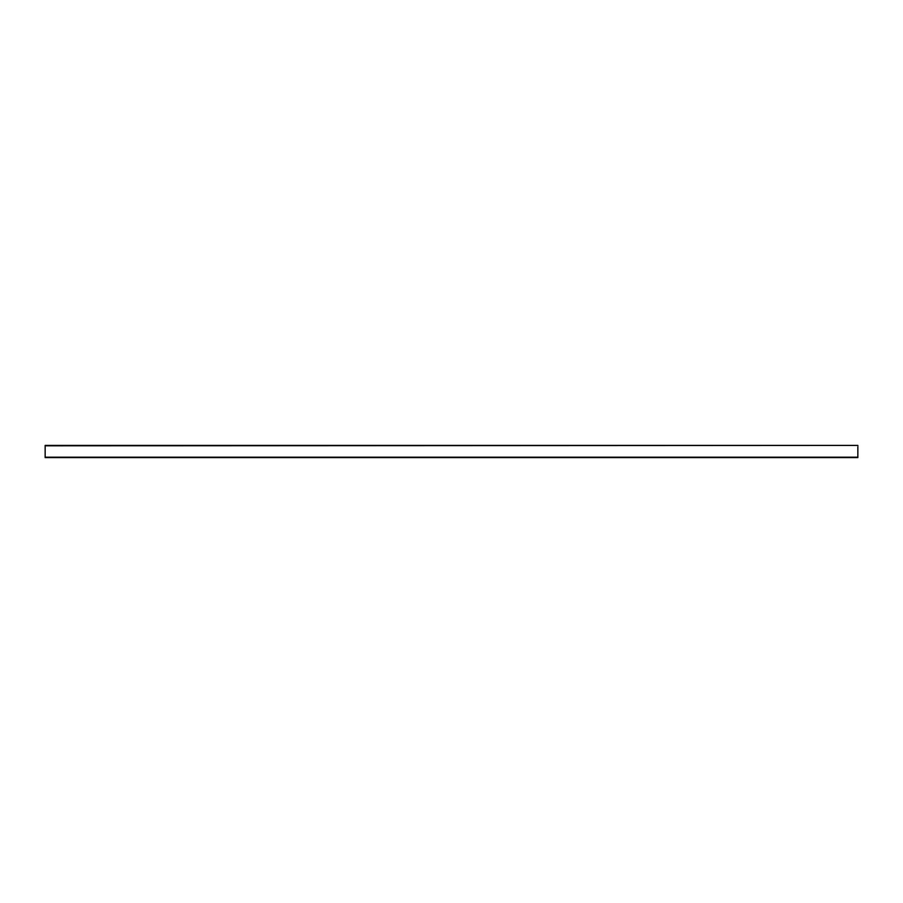 <?xml version="1.0" encoding="UTF-8"?>
<svg xmlns="http://www.w3.org/2000/svg" width="903" height="903" viewBox="0 0 903 903"><rect width="100%" height="100%" fill="white"/><g stroke="black" fill="none" stroke-linecap="round" stroke-linejoin="round"><path stroke-width="1.35" d="M45.15 455.157L45.15 457.155L45.15 455.157M857.85 457.392L857.85 445.405L45.15 445.811L45.15 457.595L45.15 445.405L857.85 445.405M45.15 457.189L857.85 457.189M857.85 457.595L45.15 457.595"/></g></svg>

